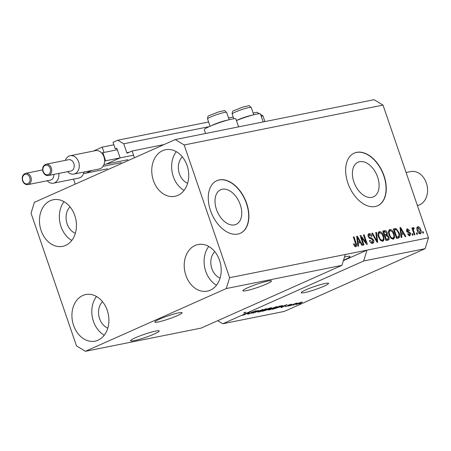 <?xml version="1.0" encoding="UTF-8"?>
<svg xmlns="http://www.w3.org/2000/svg" width="451" height="451" viewBox="0 0 451 451"><rect width="100%" height="100%" fill="white"/><g stroke="black" fill="none" stroke-linecap="round" stroke-linejoin="round"><path stroke-width="0.68" d="M119.932 157.354L116.967 148.683A0.575 0.445 78.7 0 0 116.375 148.323L115.247 148.824L113.026 142.324L117.824 140.188L123.76 143.784L126.821 152.726A0.575 0.445 78.7 0 0 127.413 153.081L132.109 150.989L163.978 144.602M132.109 150.989L134.426 157.765L75.221 184.138L73.513 179.148M261.23 116.211L262.95 115.868L264.906 121.595M123.76 143.784L209.179 126.652M253.141 113.049L257.014 112.271L259.455 113.753M260.627 114.464L262.95 115.868M117.824 140.188L208.616 121.979M228.556 117.976L233.201 117.046M115.247 148.824L116.871 148.497M106.645 163.893L119.712 158.075M104.018 152.438L102.202 147.144L113.872 144.805M102.202 147.144L93.408 151.062M86.231 172.992L91.925 170.455M178.692 312.842A14.404 1.567 161.1 0 0 163.414 317.566A14.404 1.567 161.1 0 0 154.862 322.053A14.404 1.567 161.1 0 0 158.278 321.941A14.404 1.567 161.1 0 0 173.556 317.216A14.404 1.567 161.1 0 0 182.108 312.729A14.404 1.567 161.1 0 0 178.692 312.842M325.115 283.476A14.404 1.567 161.1 0 0 309.837 288.2A14.404 1.567 161.1 0 0 301.279 292.688A14.404 1.567 161.1 0 0 304.696 292.575A14.404 1.567 161.1 0 0 319.973 287.851A14.404 1.567 161.1 0 0 328.531 283.363A14.404 1.567 161.1 0 0 325.115 283.476M216.48 209.461A18.953 11.951 66 0 0 236.087 224.389A18.953 11.951 66 0 0 240.27 204.692A18.953 11.951 66 0 0 220.663 189.764A18.953 11.951 66 0 0 216.48 209.461M353.86 181.911A18.953 11.951 66 0 0 373.467 196.833A18.953 11.951 66 0 0 377.65 177.136A18.953 11.951 66 0 0 358.043 162.213A18.953 11.951 66 0 0 353.86 181.911M347.884 183.055A28.802 18.17 66 0 0 377.679 205.741A28.802 18.17 66 0 0 384.038 175.805A28.802 18.17 66 0 0 354.238 153.12A28.802 18.17 66 0 0 347.884 183.055M377.577 205.786A28.802 18.17 66 0 0 383.835 175.896A28.802 18.17 66 0 0 354.136 153.165M210.504 210.611A28.802 18.17 66 0 0 240.298 233.297A28.802 18.17 66 0 0 246.658 203.362A28.802 18.17 66 0 0 216.858 180.676A28.802 18.17 66 0 0 210.504 210.611M240.197 233.342A28.802 18.17 66 0 0 246.449 203.452A28.802 18.17 66 0 0 216.756 180.721M267.883 281.08A15.12 1.646 161.1 0 0 251.844 286.041A15.12 1.646 161.1 0 0 242.858 290.754A15.12 1.646 161.1 0 0 246.449 290.63A15.12 1.646 161.1 0 0 262.488 285.675A15.12 1.646 161.1 0 0 271.474 280.956A15.12 1.646 161.1 0 0 267.883 281.08M155.601 331.102A15.12 1.646 161.1 0 0 139.556 336.057A15.12 1.646 161.1 0 0 130.576 340.776A15.12 1.646 161.1 0 0 134.161 340.652A15.12 1.646 161.1 0 0 150.206 335.691A15.12 1.646 161.1 0 0 159.186 330.978A15.12 1.646 161.1 0 0 155.601 331.102M343.527 260.238A15.12 1.646 161.1 0 0 350.032 256.518A15.12 1.646 161.1 0 0 346.447 256.642A15.12 1.646 161.1 0 0 344.502 257.076M182.328 156.847A15.12 11.619 -101.3 0 0 179.408 173.815A15.12 11.619 -101.3 0 0 187.627 183.298M70.04 206.868A15.12 11.619 -101.3 0 0 67.12 223.831A15.12 11.619 -101.3 0 0 75.345 233.319M102.501 301.674A15.12 11.619 -101.3 0 0 99.581 318.637A15.12 11.619 -101.3 0 0 107.806 328.119M214.783 251.652A15.12 11.619 -101.3 0 0 211.869 268.621A15.12 11.619 -101.3 0 0 220.088 278.104M219.541 260.328A23.762 18.254 78.7 0 1 207.375 291.132A23.762 18.254 78.7 0 1 185.857 275.335A23.762 18.254 78.7 0 1 198.028 244.532A23.762 18.254 78.7 0 1 219.541 260.328M216.531 285.212A23.762 18.254 78.7 0 1 205.741 271.35A23.762 18.254 78.7 0 1 208.757 246.466M107.259 310.35A23.762 18.254 78.7 0 1 95.088 341.148A23.762 18.254 78.7 0 1 73.575 325.357A23.762 18.254 78.7 0 1 85.741 294.554A23.762 18.254 78.7 0 1 107.259 310.35M104.243 335.234A23.762 18.254 78.7 0 1 93.458 321.366A23.762 18.254 78.7 0 1 96.475 296.487M74.798 215.544A23.762 18.254 78.7 0 1 62.627 246.347A23.762 18.254 78.7 0 1 41.114 230.551A23.762 18.254 78.7 0 1 53.286 199.748A23.762 18.254 78.7 0 1 74.798 215.544M71.782 240.428A23.762 18.254 78.7 0 1 60.998 226.56A23.762 18.254 78.7 0 1 64.014 201.682M187.086 165.523A23.762 18.254 78.7 0 1 174.915 196.326A23.762 18.254 78.7 0 1 153.396 180.53A23.762 18.254 78.7 0 1 165.568 149.732A23.762 18.254 78.7 0 1 187.086 165.523M184.07 190.407A23.762 18.254 78.7 0 1 173.285 176.544A23.762 18.254 78.7 0 1 176.296 151.66M238.607 126.872L235.896 118.951A16.704 1.821 161.1 0 0 226.312 120.49A16.704 1.821 161.1 0 0 209.602 126.46A16.704 1.821 161.1 0 0 204.286 129.77L205.56 133.496M175.259 139.573L184.166 144.974L229.61 277.698L226.267 288.555L341.954 265.351L201.09 328.102L85.397 351.306L76.49 345.906L31.051 213.182L34.389 202.324L175.259 139.573L374.099 99.694L383.006 105.094L428.45 237.818L425.107 248.676L284.243 311.427L222.783 323.75L244.386 314.127L243.923 312.774L245.474 312.081L245.936 313.439L363.647 260.999L425.107 248.676M226.267 288.555L85.397 351.306M229.61 277.698L345.297 254.494L341.954 265.351M245.936 313.439L244.166 314.606L250.519 311.94L243.371 315.119L242.666 315.266L244.386 314.127M248.366 313.67L248.518 314.11C247.278 314.336 247.379 314.122 248.817 313.462L249.566 313.287L248.789 313.761L249.409 313.727L251.912 312.926L252.402 312.633L251.681 312.644C250.841 312.763 250.931 312.588 251.94 312.109L255.734 310.869C256.873 310.66 256.805 310.846 255.542 311.432L254.792 311.607L254.922 311.241L252.583 311.985L252.064 312.267L253.321 312.222L252.594 312.785L247.638 314.167M251.562 312.289L251.681 312.644L251.094 312.628M255.734 310.869L256.557 310.818M254.792 311.607L254.866 311.077M252.058 312.284L252.594 312.278M262.871 309.459L253.05 313.18L258.305 310.378L254.189 312.746L262.871 309.459M265.938 308.822C267.285 308.642 266.896 309.025 264.771 309.955L258.603 312.092L257.859 311.962L259.669 311.004L266.795 308.794M276.457 306.714C277.799 306.533 277.41 306.911 275.285 307.847L269.123 309.984L268.379 309.854L270.188 308.89L277.314 306.686M280.595 307.137L287.033 304.617L281.909 307.396L281.227 307.531L282.805 306.691L280.561 307.03M300.676 303.376L299.002 303.968L300.676 303.376M296.115 304.194L296.234 304.543C295.264 304.667 295.574 304.391 297.158 303.698L301.618 302.147C302.587 302.018 302.294 302.288 300.749 302.965L295.625 304.566M301.618 302.147L302.232 302.119M294.599 304.6L292.919 305.186L294.599 304.6M293.64 304.38L290.292 305.71L295.484 303.399L297.356 303.066L293.595 304.239M290.078 305.507L288.398 306.094L290.078 305.507M288.995 305.586L285.117 306.686L288.212 305.772L287.569 305.581L288.183 305.203L291.12 304.25L291.791 304.211L291.137 304.611L288.944 305.023L289.728 305.164L288.995 305.586L288.86 305.18M288.533 305.592L288.082 305.248M290.388 304.786L290.354 304.431M282.343 305.586C282.687 305.705 282.05 306.111 280.426 306.804L272.539 309.273L279.688 306.088L282.54 305.626M268.835 308.969L267.984 309.674L262.025 311.382L269.168 308.196L271.13 307.808C272.184 307.593 272.167 307.745 271.068 308.258L268.976 309.098M271.13 307.808C272.184 307.593 272.167 307.745 271.068 308.258L270.927 307.847M361.403 237.412L363.985 244.961L363.326 245.09L360.084 235.608L360.783 235.467L366.037 242.491L363.45 234.937L364.109 234.802L367.351 244.284L366.652 244.425L361.403 237.412L360.789 237.683M369.589 234.757L368.907 236.51L369.442 237.429L371.928 238.128L373.682 240.197C374.178 242.007 373.828 243.061 372.633 243.354C371.258 243.501 370.192 242.57 369.42 240.58L370.04 240.327L372.594 242.148L371.291 242.689L372.312 242.238L373.033 240.355L368.242 236.617C367.768 234.932 368.084 233.945 369.189 233.652C370.423 233.5 371.393 234.311 372.103 236.093L371.489 236.347L369.589 234.757L368.005 235.495M373.022 243.236L372.633 243.354M368.85 233.759L368.552 233.934M376.455 232.327L377.712 242.204L377.03 242.339L371.895 233.24L372.571 233.105L376.957 241.172L375.773 232.462L376.455 232.327L375.796 232.62M382.719 241.33L380.345 240.22L378.592 237.096C377.549 234.294 377.82 232.462 379.392 231.605C381.275 231.752 382.668 233.212 383.564 235.974L384.083 239.509L383.068 241.223M379.065 231.707L378.767 231.887M393.238 239.222L390.865 238.111L389.106 234.988C388.069 232.18 388.334 230.354 389.912 229.497C391.795 229.644 393.182 231.104 394.084 233.866L394.602 237.401L393.588 239.115M389.579 229.598L389.281 229.779M401.475 234.413L401.892 237.356L401.204 237.491L399.981 227.608L400.623 227.479L405.889 236.555L405.207 236.69L403.684 233.973L400.86 234.689M423.089 231.656L423.557 233.009L422.897 233.144L422.435 231.791L423.089 231.656L422.48 231.927M184.166 144.974L383.006 105.094M363.647 260.999L366.99 250.147L345.297 254.494M343.403 260.655L366.99 250.147L428.45 237.818M420.789 229.807C421.578 231.842 421.403 233.173 420.27 233.804C418.9 233.686 417.902 232.615 417.282 230.585C416.515 228.578 416.696 227.27 417.823 226.661C419.176 226.763 420.163 227.811 420.789 229.807L420.18 230.078M417.012 232.874L417.474 234.232L416.82 234.362L416.352 233.009L417.012 232.874L416.403 233.15M413.652 228.815L413.336 229.734L414.926 234.74L414.272 234.875L411.91 227.98L412.569 227.845L412.941 228.945L413.302 227.569L414.046 227.811L414.136 228.849L412.406 229.429M412.575 233.765L413.037 235.123L412.383 235.253L411.915 233.9L412.575 233.765L411.966 234.035M408.426 235.36L409.587 234.892L410.077 233.652L406.627 231.008L407.123 228.837L409.581 230.422L408.967 230.675L407.772 229.728L407.236 230.737L407.636 231.267L408.51 231.515L410.675 233.347L409.88 235.884L407.557 233.984L408.172 233.731L409.784 234.83L408.91 235.196M407.772 229.728L406.458 230.286M399.152 232.784C400.229 235.569 399.975 237.327 398.385 238.06L396.525 238.432L393.278 228.95L396.125 228.567L399.152 232.784L398.543 233.054M398.847 237.919L398.385 238.06M388.914 236.984C389.489 238.833 389.168 239.893 387.95 240.152L386.005 240.541L382.758 231.064L384.72 230.67C385.785 230.467 386.637 231.143 387.274 232.705L387.246 234.83L388.914 236.984L388.3 237.254M388.441 240L387.95 240.152M358.173 243.1L358.59 246.043L357.902 246.178L356.679 236.29L357.322 236.166L362.587 245.237L361.905 245.378L360.383 242.655L357.558 243.371M354.599 246.026L355.512 245.603L355.924 244.758L353.342 236.961L354.001 236.831L356.205 243.264C356.944 245.034 356.831 246.184 355.862 246.72L354.644 246.246L353.483 244.036L354.097 243.782L355.619 245.57L354.683 245.975M217.726 320.689L222.783 323.75M417.147 227.095L418.235 227.637M420.253 232.643L419.926 233.821M418.838 233.28L419.154 233.167M417.914 227.749L416.82 228.274M418.928 233.268L419.949 232.812L420.157 230.004L418.145 227.648L417 228.144M418.145 227.648L417.936 230.45L420.073 232.772L419.052 233.229M417.327 230.72L417.936 230.45M411.955 228.116L412.569 227.845M412.332 229.221L412.941 228.945M412.936 228.212L414.046 227.811M413.026 228.268L413.093 229.052M412.552 229.294L413.522 228.871M412.62 230.055L413.336 229.734M413.093 231.436L413.702 231.166M407.563 234.001L408.172 233.731M406.87 228.99L407.411 228.747M406.695 229.176L407.862 229.717M406.627 231.008L407.236 230.737M406.898 231.6L407.636 231.267M406.616 231.724L409.187 232.851M410.066 233.624L410.675 233.347M409.863 234.791L409.581 235.912M399.998 227.755L400.623 227.479M402.608 233.116L403.166 234.075M400.725 233.629L403.087 232.908L400.64 228.533L401.311 233.263L403.087 232.908M400.358 230.653L400.962 230.382M400.713 233.528L401.311 233.263M400.122 228.758L400.64 228.533M393.357 229.187L396.125 228.567M395.104 229.023L396.136 229.655M398.763 236.549L398.261 238.083M396.908 237.423L398.368 236.831L397.929 236.967L399.034 235.27L398.492 232.902L396.384 229.717L395.426 229.706L394.315 229.931L396.801 237.192L397.929 236.967L396.22 237.559M393.706 230.202L394.315 229.931M396.192 237.463L396.801 237.192M389.123 229.92L390.825 230.613M393.469 234.137L394.084 233.866M393.61 237.559L393.582 237.857L394.602 237.401M393.582 237.857L393.007 239.255M391.321 238.568L392.855 238.117C394.022 237.457 394.213 236.076 393.413 233.968L392.404 231.882L390.295 230.602L388.503 231.605M390.295 230.602C389.095 231.278 388.92 232.705 389.771 234.87C390.425 236.922 391.457 238.004 392.855 238.117L391.829 238.573M389.162 235.14L389.771 234.87M382.837 231.295L383.7 231.121L385.442 231.752M386.665 232.975L387.274 232.705M386.462 234.469L386.225 235.287L387.246 234.83M386.225 235.287L386.862 235.687M385.706 239.667L388.181 238.793L387.821 240.18M386.569 239.498L387.161 239.25M384.19 235.236L386.541 234.419L386.67 232.992L384.872 231.82L383.795 232.04L384.765 234.87L386.541 234.419M383.187 232.31L383.795 232.04M384.156 235.14L384.765 234.87M385.143 235.98L386.281 239.301L388.181 238.793L388.26 237.125L386.355 235.738L384.534 236.251M385.673 239.571L386.281 239.301M378.603 232.028L380.306 232.727M382.955 236.251L383.564 235.974M383.096 239.673L383.062 239.966L384.083 239.509M383.062 239.966L382.493 241.364M380.807 240.676L382.335 240.225C383.508 239.566 383.694 238.184 382.899 236.082L381.89 233.99L379.776 232.71L377.989 233.714M379.776 232.71C378.581 233.392 378.406 234.813 379.252 236.978C379.911 239.03 380.937 240.112 382.335 240.225L381.315 240.682M378.648 237.249L379.252 236.978M371.968 233.376L372.571 233.105M376.489 241.381L376.957 241.172M369.425 240.597L370.04 240.327M370.666 242.661L371.291 242.689M368.405 234.075L369.995 234.74M368.298 236.781L368.907 236.51M368.8 237.716L369.442 237.429M369.29 238.252L370.908 238.579L371.928 238.128M370.908 238.579L371.686 239.058M373.067 240.468L373.682 240.197M372.904 241.933L372.447 243.382M360.135 235.76L360.783 235.467M360.552 236.978L361.003 237.587M365.411 242.768L366.037 242.491M363.5 235.072L364.109 234.802M365.626 242.672L365.868 243.377M356.696 236.442L357.322 236.166M359.306 241.804L359.864 242.756M357.423 242.311L359.785 241.589L357.339 237.215L358.009 241.945L359.785 241.589M357.057 239.334L357.66 239.069M357.412 242.21L358.009 241.945M356.82 237.446L357.339 237.215M353.488 244.053L354.097 243.782M353.392 237.102L354.001 236.831M355.597 243.534L356.205 243.264M355.647 245.553L355.484 246.736M236.448 120.564A16.704 1.821 -18.9 0 1 260.475 114.018L263.187 121.939M301.144 302.255L296.995 304.211L300.039 303.123L300.811 302.345M296.555 303.98L296.995 304.211M285.658 306.319L285.765 306.641M291.019 304.273L291.137 304.611M284.322 305.671L281.644 306.719L283.425 306.364L285.968 305.011L284.288 305.569M279.507 306.33L274.033 308.766L279.778 306.934L281.373 305.992L279.462 306.19M268.954 309.487L269.123 309.984M275.989 307.306L275.623 307.086L270.831 308.766C269.253 309.459 268.959 309.741 269.952 309.612L274.648 307.971L275.989 307.306L275.572 306.922M269.23 309.341L269.952 309.612M268.993 308.439L266.857 309.392L270.296 308.439L270.848 308.123L268.943 308.298M266.022 309.764L263.519 310.88L267.319 309.809L267.945 309.442L265.977 309.623M258.434 311.596L258.603 312.092M265.476 309.414L265.109 309.194L260.317 310.874C258.739 311.568 258.44 311.85 259.432 311.72L264.134 310.079L265.476 309.414L265.053 309.036M258.711 311.455L259.432 311.72M252.425 312.295L252.594 312.785M245.474 312.081L244.019 313.045M211.564 125.62A10.08 1.099 -18.9 0 1 222.8 121.319A10.08 1.099 -18.9 0 1 227.597 120.129M236.437 120.535A10.08 1.099 -18.9 0 1 247.379 116.386A10.08 1.099 -18.9 0 1 252.182 115.202M417.384 205.493L417.53 205.464A17.279 13.276 -101.3 0 0 426.381 183.067A17.279 13.276 -101.3 0 0 410.731 171.577L406.092 172.507M73.84 163.533A5.762 4.425 -101.3 0 0 68.625 159.705L46.12 164.215A5.762 4.425 78.7 0 1 51.335 168.048A5.762 4.425 78.7 0 1 48.387 175.512L70.892 171.002A5.762 4.425 -101.3 0 0 73.84 163.533M65.327 160.364A9.358 7.193 78.7 0 1 70.176 155.719A9.358 7.193 78.7 0 1 78.654 161.943A9.358 7.193 78.7 0 1 73.857 174.075A9.358 7.193 78.7 0 1 67.594 171.662M73.857 174.075L99.164 169.001A9.358 7.193 -101.3 0 0 104.604 161.266A9.358 7.193 -101.3 0 0 103.961 156.869A9.358 7.193 -101.3 0 0 101.819 153.137A9.358 7.193 -101.3 0 0 95.482 150.645L70.176 155.719M104.604 161.266L105.658 160.793L102.873 152.669L117.339 149.766M105.658 160.793L133.552 155.2M102.873 152.669L101.819 153.137M103.95 164.536L127.926 159.727M103.025 166.323L121.398 162.636M83.536 173.629L107.513 168.821M58.793 173.426A9.358 7.193 78.7 0 1 53.443 183.174L78.75 178.094A9.358 7.193 -101.3 0 0 83.987 172.045M53.443 183.174A9.358 7.193 78.7 0 1 47.18 180.755M27.973 184.606C25.521 184.882 23.711 183.608 22.55 180.783C21.642 176.893 22.697 174.402 25.707 173.314A5.762 4.425 78.7 0 1 30.922 177.142A5.762 4.425 78.7 0 1 27.973 184.606L50.478 180.096A5.762 4.425 -101.3 0 0 53.804 174.424M126.821 152.726L129.369 152.213M407.49 231.972L408.51 231.515M394.039 229.052L395.059 228.595M383.7 231.121L384.72 230.67M375.683 239.955L376.19 239.729M369.645 238.314L370.666 237.857M220.144 113.567A10.08 1.099 161.1 0 0 207.584 118.957C207.573 116.792 208.193 115.636 209.433 115.495L218.797 111.848C227.304 110.185 223.217 109.971 226.656 112.429A10.08 1.099 161.1 0 0 220.144 113.567M244.73 108.64A10.08 1.099 161.1 0 0 232.169 114.024C232.158 111.859 232.772 110.704 234.013 110.563L243.382 106.915C251.883 105.258 247.802 105.044 251.241 107.496A10.08 1.099 161.1 0 0 244.73 108.64M50.179 168.426A4.899 3.76 -101.3 0 0 45.134 165.37A4.899 3.76 -101.3 0 0 43.24 171.521A4.899 3.76 -101.3 0 0 48.285 174.576A4.899 3.76 -101.3 0 0 50.179 168.426M29.766 177.525A4.899 3.76 -101.3 0 0 24.72 174.464A4.899 3.76 -101.3 0 0 22.826 180.614A4.899 3.76 -101.3 0 0 27.872 183.675A4.899 3.76 -101.3 0 0 29.766 177.525M386.406 234.497L385.385 234.954M387.995 238.917L386.975 239.374M276.249 307.069L276.147 306.781M265.729 309.177L265.633 308.89M252.402 312.633L252.289 312.306M210.081 126.252L207.584 118.957M229.153 119.724L226.656 112.429M233.793 118.771L232.169 114.024M253.738 114.791L251.241 107.496M46.12 164.215C43.11 165.308 42.061 167.8 42.963 171.69C44.13 174.514 45.934 175.789 48.387 175.512M25.707 173.314L42.597 169.926"/></g></svg>
